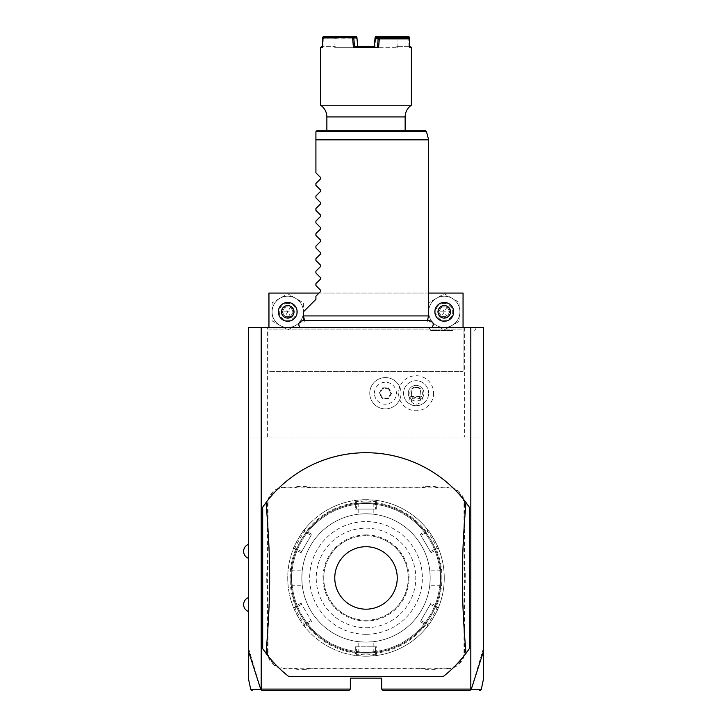 <?xml version="1.0" encoding="UTF-8"?>
<svg xmlns="http://www.w3.org/2000/svg" width="727" height="727" viewBox="0 0 727 727"><rect width="100%" height="100%" fill="white"/><g stroke="black" fill="none" stroke-linecap="round" stroke-linejoin="round"><path stroke-width="0.55" stroke-dasharray="3.63 2.73" d="M483.4 651.565L483.4 327.495L248.607 327.495L248.607 437.072L267.391 437.072L267.391 327.495M366.008 327.495L299.833 327.495L366.008 327.495M452.767 327.495L429.039 327.495L452.767 327.495M443.179 676.564A125.226 125.226 0 0 0 469.315 648.72L469.315 507.182A125.226 125.226 0 0 0 262.692 507.182L262.692 648.72A125.226 125.226 0 0 0 288.828 676.564M464.617 327.495L464.617 437.072L483.4 437.072L261.129 437.072L261.129 689.087L260.729 689.396L248.607 648.33L248.607 677.673L248.607 651.565M248.607 648.33L248.607 437.072L261.129 437.072M248.607 551.339L248.607 558.381L248.607 551.339M248.607 604.555L248.607 611.598L248.607 604.555M464.617 437.072L267.391 437.072M268.954 327.495L268.954 371.324L463.054 371.324L268.954 371.324L268.954 293.063L463.054 293.063L463.054 371.324L463.054 329.067L268.954 329.067L463.054 329.067L463.054 327.495M374.423 393.243A10.987 10.987 0 0 1 385.41 382.257A10.987 10.987 0 0 1 396.406 393.243A10.987 10.987 0 0 1 385.41 404.23A10.987 10.987 0 0 1 374.423 393.243M433.61 393.243A17.512 17.512 0 0 1 416.098 410.755A17.512 17.512 0 0 1 398.578 393.243A17.512 17.512 0 0 1 416.098 375.723A17.512 17.512 0 0 1 433.61 393.243M383.22 690.65L381.657 689.087L470.878 689.087L470.878 437.072M381.657 689.087L381.657 678.127L350.35 678.127L350.35 689.087L348.787 690.65M261.129 689.087L350.35 689.087M463.99 504.374L464.617 504.374L464.617 567.024A32.242 32.242 0 0 0 465.244 573.349L465.244 582.554L464.617 582.491A32.869 32.869 0 0 0 463.99 588.87L463.99 651.519A16.594 16.594 0 0 1 447.405 668.113L441.107 668.113A32.869 32.869 0 0 0 434.719 668.74L425.64 668.74A32.869 32.869 0 0 0 419.261 668.113L312.755 668.113A32.869 32.869 0 0 0 306.367 668.74L297.288 668.74A32.869 32.869 0 0 0 290.9 668.113L284.611 668.113A16.594 16.594 0 0 1 268.018 651.519L268.018 588.87A32.869 32.869 0 0 0 267.391 582.491L267.391 573.403A32.869 32.869 0 0 0 268.018 567.024L268.018 504.374A16.594 16.594 0 0 1 284.611 487.79L290.9 487.79A32.869 32.869 0 0 0 297.288 487.163L306.367 487.163A32.869 32.869 0 0 0 312.755 487.79L419.261 487.79A32.869 32.869 0 0 0 425.64 487.163L434.719 487.163A32.869 32.869 0 0 0 441.107 487.79L447.405 487.79A16.594 16.594 0 0 1 463.99 504.374L463.99 567.024A32.869 32.869 0 0 0 464.617 573.403L464.617 582.491M464.617 504.374A17.221 17.221 0 0 0 447.405 487.163L441.107 487.163A32.242 32.242 0 0 1 434.782 486.536L434.719 487.163M312.755 487.79L312.755 487.163L419.261 487.163A32.242 32.242 0 0 0 425.577 486.536L434.782 486.536M312.755 487.163A32.242 32.242 0 0 1 306.43 486.536L306.367 487.163M284.611 487.79L284.611 487.163L290.9 487.163A32.242 32.242 0 0 0 297.225 486.536L306.43 486.536M284.611 487.163A17.221 17.221 0 0 0 267.391 504.374L267.391 567.024A32.242 32.242 0 0 1 266.764 573.349L267.391 573.403M268.018 651.519L267.391 651.519L267.391 588.87A32.242 32.242 0 0 0 266.764 582.554L266.764 573.349M267.391 651.519A17.221 17.221 0 0 0 284.611 668.74L290.9 668.74A32.242 32.242 0 0 1 297.225 669.358L297.288 668.74M419.261 668.113L419.261 668.74L312.755 668.74A32.242 32.242 0 0 0 306.43 669.358L297.225 669.358M419.261 668.74A32.242 32.242 0 0 1 425.577 669.358L425.64 668.74M447.405 668.113L447.405 668.74L441.107 668.74A32.242 32.242 0 0 0 434.782 669.358L425.577 669.358M447.405 668.74A17.221 17.221 0 0 0 464.617 651.519L464.617 588.87A32.242 32.242 0 0 1 465.244 582.554M483.4 648.33L471.278 689.396L470.878 689.087M471.278 689.396C484.691 689.414 484.682 689.414 471.232 689.405L469.697 690.65M260.729 689.396C247.316 689.414 247.325 689.414 260.775 689.405L262.311 690.65M465.244 573.349L464.617 573.403M425.577 486.536L425.64 487.163M297.225 486.536L297.288 487.163M266.764 582.554L267.391 582.491M306.43 669.358L306.367 668.74M434.782 669.358L434.719 668.74M366.008 642.123A64.176 64.176 0 0 0 430.184 577.947A64.176 64.176 0 0 0 366.008 513.771A64.176 64.176 0 0 0 301.823 577.947A64.176 64.176 0 0 0 366.008 642.123A64.176 64.176 0 0 0 430.184 577.947A64.176 64.176 0 0 0 366.008 513.771A64.176 64.176 0 0 0 301.823 577.947A64.176 64.176 0 0 0 366.008 642.123A64.176 64.176 0 0 0 430.184 577.947A64.176 64.176 0 0 0 366.008 513.771A64.176 64.176 0 0 0 301.823 577.947A64.176 64.176 0 0 0 366.008 642.123A64.176 64.176 0 0 0 430.184 577.947A64.176 64.176 0 0 0 366.008 513.771A64.176 64.176 0 0 0 301.823 577.947A64.176 64.176 0 0 0 366.008 642.123C355.912 641.605 355.912 641.605 366.008 642.123C355.912 641.605 355.912 641.605 366.008 642.123C376.104 641.605 376.104 641.605 366.008 642.123C376.104 641.605 376.104 641.605 366.008 642.123M366.008 652.146A74.199 74.199 0 0 1 291.809 577.947A74.199 74.199 0 0 1 366.008 503.747A74.199 74.199 0 0 1 440.198 577.947A74.199 74.199 0 0 1 366.008 652.146A74.199 74.199 0 0 1 291.809 577.947A74.199 74.199 0 0 1 366.008 503.747A74.199 74.199 0 0 1 440.198 577.947A74.199 74.199 0 0 1 366.008 652.146M366.008 653.082A75.135 75.135 0 0 1 290.873 577.947A75.135 75.135 0 0 1 366.008 502.811C355.003 503.338 355.003 503.338 366.008 502.811C355.003 503.338 355.003 503.338 366.008 502.811L366.008 502.811C377.013 503.338 377.013 503.338 366.008 502.811C377.013 503.338 377.013 503.338 366.008 502.811A75.135 75.135 0 0 1 441.144 577.947A75.135 75.135 0 0 1 366.008 653.082L366.008 653.082C355.003 652.555 355.003 652.555 366.008 653.082C355.003 652.555 355.003 652.555 366.008 653.082L366.008 653.082A75.135 75.135 0 0 1 290.873 577.947A75.135 75.135 0 0 1 366.008 502.811A75.135 75.135 0 0 1 441.144 577.947A75.135 75.135 0 0 1 366.008 653.082C377.013 652.555 377.013 652.555 366.008 653.082C377.013 652.555 377.013 652.555 366.008 653.082A75.135 75.135 0 0 1 290.873 577.947A75.135 75.135 0 0 1 366.008 502.811A75.135 75.135 0 0 1 441.144 577.947A75.135 75.135 0 0 1 366.008 653.082L366.008 652.455C376.095 651.937 376.095 651.937 366.008 652.455C376.095 651.937 376.095 651.937 366.008 652.455C355.912 651.937 355.912 651.937 366.008 652.455C355.912 651.937 355.912 651.937 366.008 652.455L366.008 653.082M290.873 577.947C291.4 588.952 291.4 588.952 290.873 577.947C291.4 588.952 291.4 588.952 290.873 577.947C291.4 566.942 291.4 566.942 290.873 577.947C291.4 566.942 291.4 566.942 290.873 577.947L291.5 577.947C292.018 588.043 292.018 588.043 291.5 577.947C292.018 588.043 292.018 588.043 291.5 577.947C292.018 567.851 292.018 567.851 291.5 577.947C292.018 567.851 292.018 567.851 291.5 577.947L290.873 577.947M366.008 503.438C355.912 503.956 355.912 503.956 366.008 503.438C355.912 503.956 355.912 503.956 366.008 503.438C376.095 503.956 376.095 503.956 366.008 503.438C376.095 503.956 376.095 503.956 366.008 503.438L366.008 502.811L366.008 503.438M441.135 577.947C440.617 566.942 440.617 566.942 441.135 577.947C440.617 566.942 440.617 566.942 441.135 577.947C440.617 588.952 440.617 588.952 441.135 577.947C440.617 588.952 440.617 588.952 441.135 577.947L440.517 577.947C439.989 567.851 439.989 567.851 440.517 577.947C439.989 567.851 439.989 567.851 440.517 577.947C439.989 588.043 439.989 588.043 440.517 577.947C439.989 588.043 439.989 588.043 440.517 577.947L441.135 577.947M366.008 656.217A78.262 78.262 0 0 1 287.738 577.947A78.262 78.262 0 0 1 366.008 499.685L355.185 500.43A78.262 78.262 0 0 0 304.286 529.819C303.968 528.729 292.345 548.876 293.463 548.558A78.262 78.262 0 0 0 293.463 607.336C292.363 607.054 303.986 627.183 304.286 626.074A78.262 78.262 0 0 0 355.185 655.463L366.008 656.217L376.822 655.463A78.262 78.262 0 0 0 427.721 626.074C428.039 627.165 439.662 607.018 438.545 607.336A78.262 78.262 0 0 0 438.545 548.558C439.662 548.876 428.039 528.729 427.721 529.819A78.262 78.262 0 0 0 376.822 500.43L366.008 499.685A78.262 78.262 0 0 1 444.27 577.947A78.262 78.262 0 0 1 366.008 656.217L366.008 654.963L375.396 654.218L375.396 646.821L356.612 646.821L356.612 654.218L355.903 654.836L355.312 653.137A75.944 75.944 0 0 1 306.231 624.802L304.468 625.147L304.286 626.074L304.468 625.147M306.231 624.802L311.701 621.649L301.014 603.119L301.66 604.255L295.253 607.954L293.463 607.336L294.362 607.645L295.544 606.282A75.944 75.944 0 0 1 295.544 549.612L301.014 552.774L311.056 535.381L304.649 531.673L304.286 529.819L304.468 530.755L306.231 531.092A75.944 75.944 0 0 1 355.312 502.757L355.312 509.073L376.695 509.073L375.396 509.073L375.396 501.675L376.822 500.43L376.104 501.057L376.695 502.757A75.944 75.944 0 0 1 425.777 531.092L420.306 534.254L431.002 552.774L430.348 551.648L436.754 547.94L438.545 548.558L437.645 548.249L436.464 549.612A75.944 75.944 0 0 1 436.464 606.282L431.002 603.119L420.951 620.522L427.367 624.22L427.721 626.074L427.549 625.147L425.777 624.802A75.944 75.944 0 0 1 376.695 653.137L376.695 646.821L355.312 646.821L356.612 646.821L356.612 654.218L355.185 655.463L355.903 654.836M355.185 655.463L356.612 654.218L366.008 654.963M425.777 531.092L427.549 530.755L427.721 529.819L427.549 530.755M376.822 500.43L375.396 501.675L366.008 500.93L356.612 501.675L356.612 509.073L375.396 509.073L375.396 501.675L376.104 501.057M356.612 501.675L355.185 500.43L356.612 501.675L355.185 500.43L356.612 501.675L356.612 509.073L355.312 509.073M355.312 502.757L355.903 501.057M304.286 529.819L304.649 531.673C304.25 530.746 294.235 548.103 295.253 547.94L301.66 551.648L311.056 535.381L304.649 531.673L304.468 530.755M295.253 547.949L293.463 548.558L295.253 547.94L293.463 548.558L295.253 547.94L301.66 551.648L301.014 552.774M295.544 549.612L294.362 548.249M311.701 621.649L301.66 604.255L295.253 607.954L294.362 607.645M293.463 607.336L295.253 607.954C294.244 607.808 304.259 625.156 304.649 624.22L311.056 620.522L304.649 624.22L304.286 626.074L304.649 624.22M355.312 646.821L355.312 653.137M366.008 634.298A56.352 56.352 0 0 1 309.657 577.947A56.352 56.352 0 0 1 366.008 521.595A56.352 56.352 0 0 1 422.36 577.947A56.352 56.352 0 0 1 366.008 634.298M311.701 534.254L306.231 531.092M301.014 603.119L295.544 606.282M376.695 653.137L376.104 654.836L376.822 655.463L375.396 654.218L375.396 646.821L376.695 646.821M375.396 654.218L376.104 654.836M427.721 626.074L427.367 624.22C427.758 625.147 437.772 607.79 436.754 607.954L430.348 604.255L420.951 620.522L427.367 624.22L427.549 625.147M436.754 607.954L438.545 607.336L436.754 607.954L438.545 607.336L436.754 607.954L430.348 604.255L431.002 603.119M436.464 606.282L437.645 607.645M420.306 534.254L430.348 551.648L436.754 547.94L437.645 548.249M438.545 548.558L436.754 547.949C437.772 548.103 427.758 530.746 427.367 531.673L420.951 535.381L427.367 531.673L427.721 529.819L427.367 531.673M376.695 509.073L376.695 502.757M420.306 621.649L425.777 624.802M431.002 552.774L436.464 549.612M366.008 620.213A42.266 42.266 0 0 1 323.742 577.947A42.266 42.266 0 0 1 366.008 535.681A42.266 42.266 0 0 1 408.265 577.947A42.266 42.266 0 0 1 366.008 620.213A42.266 42.266 0 0 1 323.742 577.947A42.266 42.266 0 0 1 366.008 535.681A42.266 42.266 0 0 1 408.265 577.947A42.266 42.266 0 0 1 366.008 620.213M366.008 627.728A49.781 49.781 0 0 0 415.78 577.947A49.781 49.781 0 0 0 366.008 528.175A49.781 49.781 0 0 0 316.227 577.947A49.781 49.781 0 0 0 366.008 627.728M430.184 577.947C429.666 588.043 429.666 588.043 430.184 577.947C429.666 588.043 429.666 588.043 430.184 577.947C429.666 567.851 429.666 567.851 430.184 577.947C429.666 567.851 429.666 567.851 430.184 577.947M366.008 513.771C376.104 514.289 376.104 514.289 366.008 513.771C376.104 514.289 376.104 514.289 366.008 513.771C355.912 514.289 355.912 514.289 366.008 513.771C355.912 514.289 355.912 514.289 366.008 513.771M301.823 577.947C302.35 567.851 302.35 567.851 301.823 577.947C302.35 567.851 302.35 567.851 301.823 577.947C302.35 588.043 302.35 588.043 301.823 577.947C302.35 588.043 302.35 588.043 301.823 577.947M428.621 293.063L319.053 293.063M287.738 321.234A9.387 9.387 0 0 1 278.35 311.847A9.387 9.387 0 0 1 287.738 302.45A9.387 9.387 0 0 1 297.134 311.847A9.387 9.387 0 0 1 287.738 321.234A9.387 9.387 0 0 0 297.134 311.847A9.387 9.387 0 0 0 287.738 302.45A9.387 9.387 0 0 0 278.35 311.847A9.387 9.387 0 0 0 287.738 321.234A9.387 9.387 0 0 0 297.134 311.847A9.387 9.387 0 0 0 287.738 302.45A9.387 9.387 0 0 0 278.35 311.847A9.387 9.387 0 0 0 287.738 321.234M444.27 321.234A9.387 9.387 0 0 1 434.882 311.847A9.387 9.387 0 0 1 444.27 302.45A9.387 9.387 0 0 1 453.666 311.847A9.387 9.387 0 0 1 444.27 321.234A9.387 9.387 0 0 0 453.666 311.847A9.387 9.387 0 0 0 444.27 302.45A9.387 9.387 0 0 0 434.882 311.847A9.387 9.387 0 0 0 444.27 321.234A9.387 9.387 0 0 0 453.666 311.847A9.387 9.387 0 0 0 444.27 302.45A9.387 9.387 0 0 0 434.882 311.847A9.387 9.387 0 0 0 444.27 321.234M295.562 298.288A15.649 15.649 0 0 1 295.562 325.405A15.649 15.649 0 0 1 272.089 311.847A15.649 15.649 0 0 1 295.562 298.288L303.395 302.805L303.395 320.88L287.738 329.922L272.089 320.88L272.089 302.805L287.738 293.772L303.395 302.805L303.395 320.88L287.738 329.922L272.089 320.88L272.089 302.805L287.738 293.772L295.562 298.288A15.649 15.649 0 0 1 295.562 325.405A15.649 15.649 0 0 1 272.089 311.847A15.649 15.649 0 0 1 295.562 298.288M452.094 298.288A15.649 15.649 0 0 1 452.094 325.405A15.649 15.649 0 0 1 428.621 311.847A15.649 15.649 0 0 1 452.094 298.288L459.927 302.805L459.927 320.88L444.27 329.922L428.621 320.88L428.621 302.805L444.27 293.772L459.927 302.805L459.927 320.88L444.27 329.922L428.621 320.88L428.621 302.805L444.27 293.772L452.094 298.288A15.649 15.649 0 0 1 452.094 325.405A15.649 15.649 0 0 1 428.621 311.847A15.649 15.649 0 0 1 452.094 298.288M287.738 303.395A8.451 8.451 0 0 0 279.286 311.847A8.451 8.451 0 0 0 287.738 320.298A8.451 8.451 0 0 0 296.189 311.847A8.451 8.451 0 0 0 287.738 303.395M281.076 311.847L284.411 306.076L284.966 307.039L290.509 307.039L293.29 311.847L290.509 316.654L284.966 316.654L282.194 311.847L284.966 307.039L287.738 311.847L293.29 311.847L290.509 307.039L287.738 311.847L282.194 311.847L284.966 316.654L287.738 311.847L290.509 316.654L293.29 311.847L294.399 311.847L291.073 317.608L290.509 316.654L284.966 316.654L284.411 317.608L281.076 311.847L282.194 311.847L284.966 307.039L290.509 307.039L291.073 306.076L294.399 311.847M444.27 303.395A8.451 8.451 0 0 0 435.818 311.847A8.451 8.451 0 0 0 444.27 320.298A8.451 8.451 0 0 0 452.721 311.847A8.451 8.451 0 0 0 444.27 303.395M437.609 311.847L440.944 306.076L441.498 307.039L447.041 307.039L449.822 311.847L447.041 316.654L441.498 316.654L438.717 311.847L441.498 307.039L444.27 311.847L449.822 311.847L447.041 307.039L444.27 311.847L438.717 311.847L441.498 316.654L444.27 311.847L447.041 316.654L449.822 311.847L450.931 311.847L447.596 317.608L447.041 316.654L441.498 316.654L440.944 317.608L437.609 311.847L438.717 311.847L441.498 307.039L447.041 307.039L447.596 306.076L450.931 311.847M369.761 393.243A15.649 15.649 0 0 1 385.41 377.586A15.649 15.649 0 0 1 401.068 393.243A15.649 15.649 0 0 1 385.41 408.892A15.649 15.649 0 0 1 369.761 393.243A15.649 15.649 0 0 0 385.41 408.892A15.649 15.649 0 0 0 401.068 393.243A15.649 15.649 0 0 0 385.41 377.586A15.649 15.649 0 0 0 369.761 393.243M388.554 387.809L391.689 393.243L388.554 398.678L382.275 398.678L379.14 393.243L382.275 387.809L388.554 387.809L388.191 388.436L390.962 393.243L388.191 398.051L382.638 398.051L379.867 393.243L382.638 388.436L388.191 388.436L390.962 393.243L388.191 398.051L382.638 398.051L379.867 393.243L382.638 388.436L388.191 388.436M391.689 393.243L390.962 393.243M382.275 387.809L382.638 388.436M379.14 393.243L379.867 393.243M382.275 398.678L382.638 398.051M388.554 398.678L388.191 398.051M421.515 396.369L424.377 402.631A12.523 12.523 0 0 0 428.621 393.243L428.621 393.243A12.523 12.523 0 0 1 416.098 405.766A12.523 12.523 0 0 1 403.576 393.243L403.576 393.243A12.523 12.523 0 0 0 407.811 402.631L410.673 396.369A6.261 6.261 0 0 1 420.115 388.445A6.261 6.261 0 0 1 421.515 396.369L410.673 396.369M428.621 393.243A12.523 12.523 0 0 0 416.098 380.721A12.523 12.523 0 0 0 403.576 393.243A12.523 12.523 0 0 1 416.098 380.721A12.523 12.523 0 0 1 428.621 393.243M424.377 402.631C418.852 406.766 413.336 406.766 407.811 402.631M416.098 404.121A4.698 3.317 0 0 0 420.788 400.795A4.698 3.317 0 0 0 416.098 397.478A4.698 3.317 0 0 0 411.4 400.795A4.698 3.317 0 0 0 416.098 404.121M420.151 389.163A4.698 3.317 0 0 0 416.098 387.518A4.698 3.317 0 0 0 412.045 389.163C414.744 386.991 417.443 386.991 420.151 389.163L420.788 393.243C420.27 397.169 418.707 399.123 416.098 399.096C413.481 399.123 411.918 397.169 411.4 393.243L411.4 400.795M420.788 400.795L420.788 393.243M408.265 393.243A7.824 7.824 0 0 1 416.098 385.41A7.824 7.824 0 0 1 423.923 393.243A7.824 7.824 0 0 1 416.098 401.068A7.824 7.824 0 0 1 408.265 393.243A7.824 7.824 0 0 1 416.098 385.41A7.824 7.824 0 0 1 423.923 393.243A7.824 7.824 0 0 1 416.098 401.068A7.824 7.824 0 0 1 408.265 393.243M411.4 393.243L412.045 389.163M366.008 321.061L304.767 321.061L366.008 321.061M428.621 315.918L303.395 315.918M303.395 311.847L315.918 299.324L315.918 296.198L320.58 291.536L320.58 290.209L315.918 285.547L315.918 283.675L320.58 279.014L320.58 277.687L315.918 273.025L315.918 271.153L320.58 266.491L320.58 265.164L315.918 260.502L315.918 258.63L320.58 253.968L320.58 252.642L315.918 247.98L315.918 246.108L320.58 241.446L320.58 240.119L315.918 235.457L315.918 233.585L320.58 228.923L320.58 227.596L315.918 222.935L315.918 221.063L320.58 216.401L320.58 215.074L315.918 210.412L315.918 208.54L320.58 203.878L320.58 202.551L315.918 197.889L315.918 196.017L320.58 191.355L320.58 190.029L315.918 185.367L315.918 183.495L320.58 178.833L320.58 177.506L315.918 172.844L315.918 139.866L428.621 139.866M315.918 131.832L315.918 139.866M424.895 130.269L317.481 130.269L315.972 131.433L426.413 131.433M326.868 130.269L405.139 130.269L326.868 130.269M320.607 105.224L411.4 105.224M356.557 36.841L335.692 36.841L335.111 37.286L334.874 46.383L335.065 38.795L322.652 38.795L352.686 38.858L353.413 47.31L378.603 47.31L379.458 37.286L409.356 37.286L409.619 47.31L408.938 46.364L409.619 47.31L411.4 47.31M322.606 38.858L322.397 47.31L323.07 46.364L322.988 36.804M320.607 47.31L322.397 47.31L323.07 46.364L334.856 46.364L322.415 46.364M379.458 37.286L378.903 36.804L378.267 37.286L377.513 46.364L378.603 47.31M374.423 46.364L354.494 46.364L353.867 38.795L357.021 38.776L356.03 37.913L323.624 37.913L322.652 38.795M353.413 47.31L354.494 46.364L357.584 46.364M378.903 36.804L379.258 36.35L376.095 36.35M378.267 37.286L375.105 37.286M408.438 36.35L379.258 36.35M409.592 46.364L408.947 46.364L408.728 38.231M396.897 37.286L397.142 46.383L398.251 46.364L396.015 47.31L374.914 47.31L397.315 47.31L396.015 47.31L397.142 46.383L396.978 38.776L408.747 38.795L408.938 46.364L410.455 46.364M408.747 38.795L409.356 38.795M408.71 38.776L408.383 37.913M374.541 44.083L374.978 38.795L376.25 37.913L378.949 37.913M375.568 38.804L395.806 38.858L396.578 37.913M374.341 46.383L374.914 47.31L374.341 46.383M335.692 36.841L335.374 36.35L323.57 36.35M355.921 36.35L335.374 36.35M335.111 37.286L323.306 37.286M334.874 46.383L335.992 47.31L357.093 47.31L334.702 47.31L335.992 47.31L334.874 46.383M321.552 46.364L323.061 46.364L323.261 38.795M323.297 38.776L323.888 37.913M323.624 37.913L356.03 37.913M352.686 38.858L352.577 37.913M355.767 37.913L356.412 38.858L336.201 38.858L335.429 37.913M357.021 38.776L356.448 38.804M353.876 38.776L353.068 37.913M352.749 38.795L353.867 38.795M357.03 38.795L357.666 46.383L357.093 47.31L374.914 47.31L375.65 38.204M360.647 46.364L371.361 46.364L360.647 46.364M372.869 46.364L374.35 46.364L372.869 46.364M375.595 38.858L374.914 47.31L357.093 47.31L357.666 46.364M395.761 37.286L395.806 38.858M395.87 38.804L396.942 38.795M408.938 46.364L397.151 46.364L408.938 46.364M396.978 38.776L397.06 37.913M356.412 38.858L356.285 37.286M336.247 37.286L336.201 38.858M335.029 38.776L334.947 37.913M336.138 38.804L335.065 38.795M452.767 330.631L430.847 330.631L452.767 330.631M463.99 567.024L464.617 567.024M447.405 487.79L447.405 487.163M441.107 487.79L441.107 487.163M419.261 487.79L419.261 487.163M290.9 487.79L290.9 487.163M268.018 504.374L267.391 504.374M268.018 567.024L267.391 567.024M268.018 588.87L267.391 588.87M284.611 668.113L284.611 668.74M290.9 668.113L290.9 668.74M312.755 668.113L312.755 668.74M441.107 668.113L441.107 668.74M463.99 651.519L464.617 651.519M463.99 588.87L464.617 588.87M366.008 499.685L366.008 500.93M366.008 534.899A43.047 43.047 0 0 1 409.047 577.947A43.047 43.047 0 0 1 366.008 620.994A43.047 43.047 0 0 1 322.961 577.947A43.047 43.047 0 0 1 366.008 534.899M291.073 317.608L284.411 317.608M284.411 306.076L291.073 306.076M447.596 317.608L440.944 317.608M440.944 306.076L447.596 306.076M428.567 139.466L315.918 139.466M326.868 116.938L405.139 116.938M357.484 503.302L358.175 503.92L358.175 514.253M374.532 503.302L373.832 503.92L373.832 514.253M374.532 652.601L373.832 651.974L373.832 641.65M357.484 652.601L358.175 651.974L358.175 641.65M440.653 569.423L440.035 570.122L429.702 570.122M440.653 586.471L440.035 585.771L429.702 585.771M291.354 586.471L291.972 585.771L302.305 585.771M291.354 569.423L291.972 570.122L302.305 570.122M427.376 320.543L427.24 321.061L429.23 320.543L302.777 320.543L304.767 321.061L304.631 320.543M398.251 46.364L397.315 47.31M333.757 46.364L334.702 47.31M429.039 327.495L430.847 330.631M476.485 327.495L474.676 330.631"/><path stroke-width="1.09" d="M252.26 690.65L250.724 689.414L248.607 679.436L248.607 327.495L483.4 327.495L483.4 679.436L481.283 689.414L479.756 690.65M470.823 327.495L470.823 689.087L471.232 689.405L483.4 651.565M248.607 651.565L260.775 689.405L261.956 690.65L348.787 690.65L350.35 689.087L261.193 689.087L261.193 327.495M470.823 689.087L381.657 689.087L381.657 678.127L350.35 678.127L350.35 689.087M288.828 676.564L443.179 676.564A125.226 125.226 0 0 0 465.962 653.382L469.315 648.72L469.315 507.182L465.962 502.511A125.226 125.226 0 0 0 266.046 502.511L262.692 507.182L262.692 648.72L266.046 653.382A125.226 125.226 0 0 0 288.828 676.564L443.179 676.564M261.066 689.559L261.193 689.087M383.22 690.65L470.051 690.65L383.22 690.65L381.657 689.087M260.775 689.405C247.325 689.414 247.316 689.414 260.729 689.396M348.787 690.65L262.311 690.65M470.951 689.559L469.697 690.65M471.278 689.396C484.691 689.414 484.682 689.414 471.232 689.405M319.053 293.063L268.954 293.063L268.954 327.495M428.621 293.063L463.054 293.063L463.054 327.495M287.738 302.45A9.387 9.387 0 0 1 297.134 311.847A9.387 9.387 0 0 1 287.738 321.234A9.387 9.387 0 0 1 278.35 311.847A9.387 9.387 0 0 1 287.738 302.45M287.738 305.585A6.261 6.261 0 0 0 281.476 311.847A6.261 6.261 0 0 0 287.738 318.108A6.261 6.261 0 0 0 293.999 311.847A6.261 6.261 0 0 0 287.738 305.585M444.27 302.45A9.387 9.387 0 0 1 453.666 311.847A9.387 9.387 0 0 1 444.27 321.234A9.387 9.387 0 0 1 434.882 311.847A9.387 9.387 0 0 1 444.27 302.45M444.27 305.585A6.261 6.261 0 0 0 438.008 311.847A6.261 6.261 0 0 0 444.27 318.108A6.261 6.261 0 0 0 450.531 311.847A6.261 6.261 0 0 0 444.27 305.585M465.962 653.382C461.127 594.068 461.127 561.826 465.962 502.511M366.008 609.181A31.234 31.234 0 0 0 397.242 577.947A31.234 31.234 0 0 0 366.008 546.713A31.234 31.234 0 0 0 334.774 577.947A31.234 31.234 0 0 0 366.008 609.181M266.046 502.511C270.88 561.826 270.88 594.068 266.046 653.382M304.767 321.061L303.395 315.918L428.621 315.918L428.621 139.866L315.918 139.866L315.918 131.832M303.395 315.918L303.395 311.847L315.918 299.324L315.918 296.198L320.58 291.536L320.58 290.209L315.918 285.547L315.918 283.675L320.58 279.014L320.58 277.687L315.918 273.025L315.918 271.153L320.58 266.491L320.58 265.164L315.918 260.502L315.918 258.63L320.58 253.968L320.58 252.642L315.918 247.98L315.918 246.108L320.58 241.446L320.58 240.119L315.918 235.457L315.918 233.585L320.58 228.923L320.58 227.596L315.918 222.935L315.918 221.063L320.58 216.401L320.58 215.074L315.918 210.412L315.918 208.54L320.58 203.878L320.58 202.551L315.918 197.889L315.918 196.017L320.58 191.355L320.58 190.029L315.918 185.367L315.918 183.495L320.58 178.833L320.58 177.506L315.918 172.844L315.918 139.866M315.972 131.433L317.481 130.269L424.895 130.269L426.413 131.433L315.972 131.433M326.868 130.269L326.868 116.938L405.139 116.938L405.139 130.269M326.868 116.938C326.732 111.994 324.651 108.087 320.607 105.224L411.4 105.224A14.086 14.086 90 0 0 405.139 116.938M408.383 37.913L378.949 37.913L408.383 37.913L409.401 38.858L379.321 38.858L378.603 47.31L353.413 47.31L352.55 37.286L322.652 37.286L322.397 47.31L320.607 47.31L322.415 46.364M409.401 38.858L409.619 47.31L411.4 47.31L409.592 46.364M375.45 36.841L395.761 37.286L396.633 36.35L376.095 36.35L375.105 37.286L374.341 46.383M396.633 36.35L409.019 36.804L408.71 37.286L396.324 36.841M409.019 36.804L409.356 37.286M408.728 38.231L408.71 37.286M379.321 38.858L379.43 37.913M378.603 47.31L377.513 46.364L378.14 38.776L378.949 37.913L376.25 37.913M378.14 38.776L374.978 38.795M374.996 38.776L375.986 37.913M352.55 37.286L353.104 36.804L353.74 37.286L354.494 46.364L374.423 46.364M379.258 38.795L378.14 38.795M357.584 46.364L354.494 46.364L353.413 47.31M353.104 36.804L352.759 36.35L355.921 36.35L356.902 37.286L353.74 37.286M322.652 37.286L323.57 36.35L352.759 36.35M359.147 46.364L360.647 46.364L359.147 46.364M371.361 46.364L372.869 46.364L371.361 46.364M374.35 46.364L374.541 44.083M375.65 38.204L375.723 37.286M395.761 37.286L395.779 37.913M396.897 37.286L396.915 37.913M357.666 46.383L356.902 37.286M315.918 139.466L428.621 139.866M248.607 558.381C245.444 557.091 243.772 554.746 243.6 551.339C243.772 547.931 245.444 545.577 248.607 544.296M248.607 611.598C245.444 610.317 243.772 607.972 243.6 604.555C243.772 601.147 245.444 598.803 248.607 597.512M432.174 327.495C434.21 323.906 433.228 321.588 429.23 320.543L302.777 320.543C298.788 321.588 297.797 323.906 299.833 327.495M427.24 321.061L428.621 315.918M428.567 139.466L426.413 131.433M411.4 105.224L411.4 47.31M320.607 105.224L320.607 47.31"/></g></svg>
